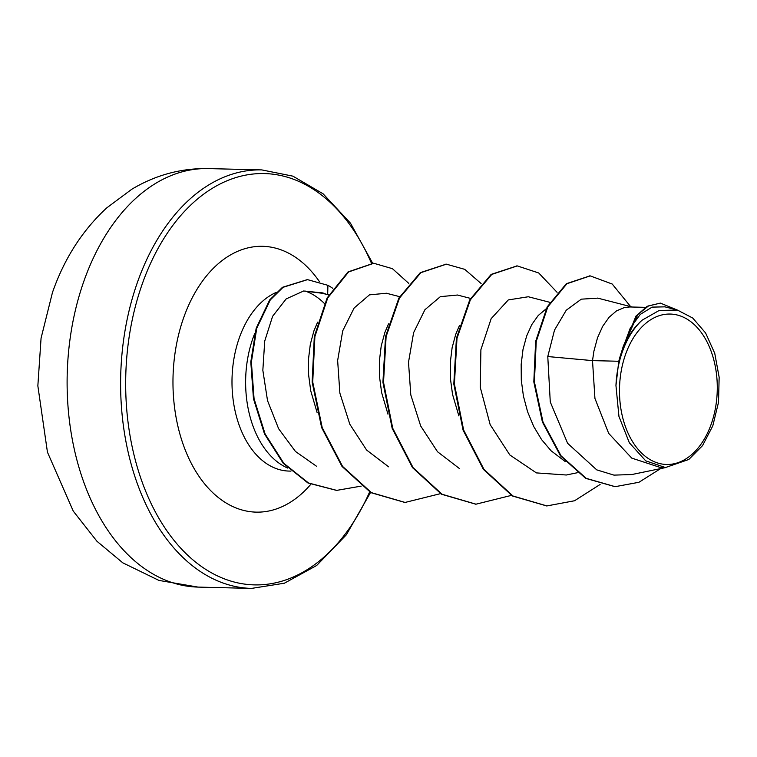 <?xml version="1.0" encoding="UTF-8"?>
<svg xmlns="http://www.w3.org/2000/svg" width="757" height="757" viewBox="0 0 757 757"><rect width="100%" height="100%" fill="white"/><g stroke="black" fill="none" stroke-linecap="round" stroke-linejoin="round"><path stroke-width="1.14" d="M711.325 423.806A75.227 48.883 -88.6 0 1 644.983 456.083A75.227 48.883 -88.6 0 1 625.443 354.721A75.227 48.883 -88.6 0 1 691.784 322.444A75.227 48.883 -88.6 0 1 711.325 423.806M332.843 288.379A90.963 59.103 91.4 0 0 327.904 285.323L327.677 294.643M254.797 333.317A91.095 59.188 91.4 0 0 252.838 338.511A91.095 59.188 91.4 0 0 287.745 468.091M326.456 294.331L322.861 292.921L303.633 291L322.208 293.262L328.775 294.927M618.781 361.259L615.952 385.54L618.942 416.407L629.351 442.788L645.721 460.843L665.45 467.542L660.085 467.41L631.745 458.108L608.685 433.392L594.926 398.4L592.513 360.616L618.781 361.259A81.33 52.848 -88.6 0 1 621.592 351.91A81.33 52.848 -88.6 0 1 621.743 351.475L635.956 316.085L647.207 306.282L660.378 303.103L648.56 305.894L637.839 314.543L623.361 346.015L621.771 351.248M597.566 298.163L581.31 299.166L566.245 310.228L554.503 330.109L547.775 356.547L592.513 360.616L593.895 351.229L597.51 337.802L602.676 326.324L609.13 317.23L616.52 310.872L624.487 307.493L629.796 306.964L645.409 307.342M565.214 461.552L551.068 450.775L541.586 439.609L533.676 426.418L527.572 411.723L523.418 396.081L521.289 380.09L521.176 364.354L523.002 349.488L526.617 336.061L531.783 324.583L538.236 315.489L546.223 308.771M458.865 415.924L452.525 394.34L450.396 378.349L450.283 362.612L452.109 347.756L455.723 334.32L459.404 325.633M387.972 414.193L381.632 392.599L379.503 376.608L379.389 360.871L381.216 346.015L384.83 332.578L388.521 323.882M317.079 412.461L310.739 390.858L308.61 374.866L308.496 359.14L310.323 344.274L313.937 330.837L317.628 322.141M547.775 356.547L550.273 401.976L567.618 443.318L596.743 469.87L613.965 475.122L631.65 474.544M664.665 306.859L652.127 307.115L640.242 314.41L630.259 328.112L623.304 346.98C628.187 335.862 634.432 326.939 642.059 320.202L659.205 310.446L677.42 310.077L692.75 318.054L705.609 332.985L714.75 353.339L719.15 377.26L718.525 402.27L712.801 425.841L702.524 445.646L688.823 459.471L665.45 467.542M589.921 275.879L566.34 283.705L547.207 306.859L535.634 341.426L533.817 381.897L542.409 422.018L560.454 455.79L585.625 478.339L614.892 486.656M630.619 306.604L612.233 284.045L590.214 275.889L566.936 283.724L547.803 306.878L536.23 341.445L534.414 381.907L542.996 422.028L561.041 455.799L586.221 478.358L615.186 486.666L638.936 482.285L660.653 468.592M677.165 309.992L660.378 303.103M623.304 346.98L623.361 346.015M303.633 291L286.165 298.911L272.605 316.294L264.723 341.076L262.84 370.287L267.524 400.614L278.633 428.755L295.438 451.446L316.483 466.227M386.24 293.271L369.463 294.852L354.125 308.014L342.722 330.828L337.641 360.54L339.865 393.11L349.838 424.28L366.606 450.046L388.644 466.832M457.408 295.041L440.366 296.649L424.923 309.727L413.615 332.645L408.506 362.262L410.796 394.889L420.693 426.002L437.527 451.749L459.48 468.583M549.809 302.308L528.301 296.753L508.288 299.933L491.161 318.659L480.894 349.687L480.25 387.253L490.167 424.658L509.839 454.976L536.401 472.898L566.094 474.989M546.62 505.913L512.385 495.977L483.373 469.349L463.047 430.042L453.812 384.036L456.414 338.313L469.766 299.819L491.17 274.394L516.993 265.906M475.718 504.171L441.482 494.236L412.48 467.599L392.154 428.292L382.919 382.276L385.521 336.553L398.882 298.069L420.286 272.652L446.11 264.174M404.806 502.43L370.835 492.637L341.984 466.388L321.621 427.591L312.139 382.048L314.306 336.553L327.128 297.927L348.04 271.914L373.523 263.275M336.439 490.366L307.929 482.975L283.222 463.293L264.515 433.941L253.463 398.693L250.794 361.96L256.169 328.245L269.681 299.923L282.475 287.291L307.257 279.645M600.121 484.452L574.544 500.756L546.914 505.922L512.972 495.996L483.969 469.359L463.644 430.052L454.408 384.045L457.001 338.322L470.362 299.829L491.766 274.413L517.286 265.915L538.719 272.974L557.076 292.316M511.382 495.39L476.011 504.181L442.069 494.245L413.067 467.608L392.741 428.301L383.515 382.294L386.117 336.572L399.469 298.078L420.883 272.662L446.403 264.174L464.722 269.341L481.111 283.534M440.489 493.649L405.099 502.44L371.422 492.646L342.571 466.407L322.208 427.61L312.726 382.058L314.893 336.572L327.724 297.936L348.627 271.933L373.816 263.275L392.429 268.678L408.808 283.421M361.174 486.117L336.733 490.375L308.515 482.985L283.818 463.303L265.101 433.95L254.059 398.702L251.381 361.969L256.755 328.264L270.268 299.942L283.071 287.31L307.55 279.645L327.904 285.323M615.952 385.54A80.848 52.536 -88.6 0 1 642.059 320.202M83.686 281.746A209.31 136.005 91.4 0 0 198.022 587.091L158.942 580.411L122.795 562.829L96.962 541.283L73.268 511.126L47.445 452.175L37.85 385.852L41.067 338.19L52.46 292.514C64.298 258.553 82.418 230.327 106.803 207.834L131.784 189.25C155.668 174.99 181.178 168.101 208.298 168.593A209.31 136.005 91.4 0 0 83.686 281.746M198.022 587.091L251.523 588.407A209.31 136.005 -88.6 0 1 137.187 283.052A209.31 136.005 -88.6 0 1 261.799 169.909L208.298 168.593M369.624 491.927A205.724 133.667 -88.6 0 1 189.458 556.849A205.724 133.667 -88.6 0 1 141.966 284.774A205.724 133.667 -88.6 0 1 371.45 263.266M290.934 471.119L288.966 471.072A91.095 59.188 -88.6 0 1 239.203 338.18A91.095 59.188 -88.6 0 1 276.314 292.372M304.986 290.991A91.095 59.188 -88.6 0 1 324.403 303.5M310.767 484.357A132.958 86.393 -88.6 0 1 202.63 481.348A132.958 86.393 -88.6 0 1 183.497 318.177A132.958 86.393 -88.6 0 1 319.492 281.718M251.523 588.407L284.358 583.212L316.653 565.498L346.327 534.83L370.552 492.476M631.66 474.573L665.744 467.542M664.684 306.774L677.42 310.067M589.618 275.87L590.214 275.889M614.589 486.647L615.186 486.666M386.259 293.205L399.658 296.668M457.408 295.012L470.551 298.409M566.104 475.046L577.222 472.756M597.595 298.088L632.246 307.02M546.914 505.922L546.317 505.903M517.286 265.915L516.7 265.906M476.011 504.181L475.424 504.162M446.403 264.174L445.816 264.165M405.099 502.44L404.512 502.421M373.816 263.275L373.229 263.266M336.733 490.375L336.146 490.356M307.55 279.645L306.964 279.636M372.652 263.256L350.463 223.164L323.078 193.792L292.931 176.163L261.799 169.909"/></g></svg>
